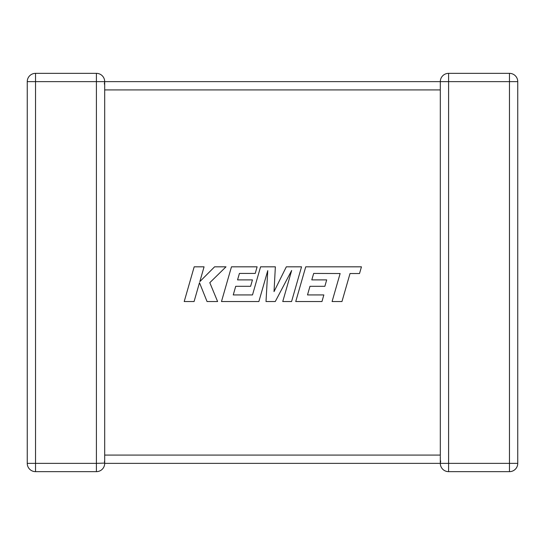 <?xml version="1.0" encoding="UTF-8"?>
<svg xmlns="http://www.w3.org/2000/svg" width="545" height="545" viewBox="0 0 545 545"><rect width="100%" height="100%" fill="white"/><g stroke="black" fill="none" stroke-linecap="round" stroke-linejoin="round"><path stroke-width="0.82" d="M440.667 460.941L440.306 463.366L104.695 463.366A8.284 8.284 0 0 1 96.411 471.65L35.534 471.65A8.284 8.284 0 0 1 27.25 463.366L27.25 81.634A8.284 8.284 0 0 1 35.534 73.35L96.411 73.35A8.284 8.284 0 0 1 104.695 81.634L104.695 463.257M440.306 456.424L440.306 463.366A8.284 8.284 0 0 0 448.59 471.65L509.466 471.65A8.284 8.284 0 0 0 517.75 463.366L517.75 81.634A8.284 8.284 0 0 0 509.466 73.35L509.466 81.634L448.59 81.634L448.59 463.366L509.466 463.366L509.466 81.634L517.75 81.634A8.284 8.284 0 0 0 509.466 73.35L448.59 73.35A8.284 8.284 0 0 0 440.306 81.634L440.312 82.091M440.306 81.743L440.306 89.271M440.306 455.729L440.306 89.918L104.695 89.918M104.333 84.059L104.695 81.634L448.59 81.634L448.59 73.35A8.284 8.284 0 0 0 440.306 81.634L440.306 81.907M104.442 461.315L104.667 462.671M104.695 463.093L96.411 463.366L96.411 81.634L35.534 81.634L35.534 463.366L96.411 463.366L96.411 471.65M313.675 273.433L340.135 273.529L332.082 301.535L341.967 301.535L350.019 273.529L359.523 273.529L361.451 266.825L305.731 266.825L295.744 301.535L321.972 301.535L323.846 294.934L307.503 294.934L309.969 286.302L324.861 286.302L326.693 279.892L311.795 279.892L313.675 273.433M301.548 266.825L286.323 266.825L274.026 291.623L275.361 266.825L260.578 266.825L252.499 294.934L233.253 294.934L235.713 286.302L250.611 286.302L252.444 279.892L237.545 279.892L239.425 273.433L255.237 273.433L257.111 266.825L231.468 266.825L221.481 301.535L258.875 301.535L267.752 270.633L266.014 301.535L275.273 301.535L291.664 270.484L282.746 301.535L291.568 301.535L301.548 266.825M194.184 266.825L184.21 301.535L194.081 301.535L199.484 282.692L207.046 301.535L217.612 301.535L209.798 282.692L225.998 266.825L214.58 266.825L199.824 281.629L204.068 266.825L194.184 266.825M104.695 455.082L440.306 455.082M27.25 81.634L35.534 81.634L35.534 73.35M35.534 471.65L35.534 463.366L27.25 463.366M96.411 73.35L96.411 81.634L104.695 81.634M440.306 463.366A8.284 8.284 0 0 0 448.59 471.65L448.59 463.366L440.306 463.366M517.75 81.634A8.284 8.284 0 0 0 509.466 73.35M509.466 471.65A8.284 8.284 0 0 0 517.75 463.366L509.466 463.366L509.466 471.65"/></g></svg>
